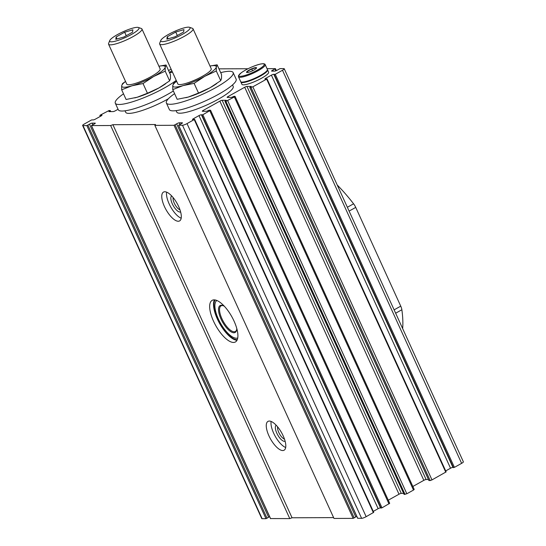 <?xml version="1.0" encoding="UTF-8"?>
<svg xmlns="http://www.w3.org/2000/svg" width="546" height="546" viewBox="0 0 546 546"><rect width="100%" height="100%" fill="white"/><g stroke="black" fill="none" stroke-linecap="round" stroke-linejoin="round"><path stroke-width="0.82" d="M125.525 81.409L122.495 83.627L121.683 85.824L121.669 89.79L131.948 85.79L143.025 83.552L153.713 76.474L165.206 71.157L165.22 67.192L166.039 64.994L170.454 74.7L170.448 78.658L169.629 80.856L158.941 87.94A23.847 4.593 -24.5 0 0 164.844 84.296L165.704 83.709M134.719 97.911A23.847 4.593 -24.5 0 0 135.292 97.768A23.847 4.593 -24.5 0 0 137.169 97.249A23.847 4.593 -24.5 0 0 158.941 87.94L147.447 93.25L137.169 97.249L126.092 99.488L121.669 89.79M176.611 81.224L173.58 83.442L172.761 85.64L172.754 89.605L183.026 85.606L194.11 83.367L204.798 76.29L216.291 70.973L216.305 67.008L217.117 64.81L221.54 74.515L221.526 78.474L220.714 80.671L210.019 87.756A23.847 4.593 -24.5 0 0 215.929 84.111L216.782 83.524M185.804 97.727A23.847 4.593 -24.5 0 0 186.377 97.584A23.847 4.593 -24.5 0 0 188.254 97.065A23.847 4.593 -24.5 0 0 210.019 87.756L198.526 93.066L188.254 97.065L177.17 99.304L172.754 89.605M118.066 109.268L115.37 110.777A1.836 0.355 -24.5 0 1 113.104 111.602L108.92 111.623L110.285 110.579L109.023 110.551L100.225 115.124L101.515 115.158A1.836 0.355 -24.5 0 1 101.966 115.199A1.836 0.355 -24.5 0 1 101.085 115.957L95.468 119.096A1.836 0.355 -24.5 0 1 93.045 119.895L91.591 119.943L84.377 123.976A3.665 0.703 -24.5 0 0 82.623 125.491A3.665 0.703 -24.5 0 0 83.006 125.621L86.855 125.607L89.469 124.167A1.836 0.355 -24.5 0 1 92.097 123.123L95.093 123.116A1.836 0.355 -24.5 0 1 95.284 123.178A1.836 0.355 -24.5 0 1 94.001 124.154L91.469 125.587L110.64 125.519L112.906 124.693L155.542 124.536L154.852 125.362L174.017 125.293L176.638 123.853A1.836 0.355 -24.5 0 1 179.259 122.809L182.262 122.802A1.836 0.355 -24.5 0 1 182.453 122.864A1.836 0.355 -24.5 0 1 181.163 123.833L178.556 125.246L182.487 125.259A3.665 0.703 -24.5 0 0 187.019 123.601L194.226 119.574L192.936 119.533A1.836 0.355 -24.5 0 1 192.485 119.499A1.836 0.355 -24.5 0 1 193.366 118.741L198.983 115.602A1.836 0.355 -24.5 0 1 201.406 114.803L202.859 114.749L210.551 110.237L209.214 110.19L206.661 111.268L202.477 111.282A1.836 0.355 -24.5 0 1 202.286 111.22A1.836 0.355 -24.5 0 1 203.167 110.463L219.867 101.126A1.836 0.355 -24.5 0 1 222.133 100.3L226.317 100.287L224.952 101.331L225.901 101.351L234.364 96.976L235.067 96.369L234.043 96.321L231.49 97.393L227.307 97.413A1.836 0.355 -24.5 0 1 227.116 97.345A1.836 0.355 -24.5 0 1 227.996 96.587L244.697 87.258A1.836 0.355 -24.5 0 1 246.963 86.425L251.221 86.439L249.856 87.483L252.853 86.814L266.639 79.115L265.349 79.074A1.836 0.355 -24.5 0 1 264.899 79.04A1.836 0.355 -24.5 0 1 265.779 78.283L271.396 75.143A1.836 0.355 -24.5 0 1 273.819 74.338L275.273 74.29L282.487 70.263A3.665 0.703 -24.5 0 0 284.241 68.748A3.665 0.703 -24.5 0 0 283.859 68.619L280.009 68.632L277.388 70.065A1.836 0.355 -24.5 0 1 274.768 71.11L271.765 71.123A1.836 0.355 -24.5 0 1 271.574 71.055A1.836 0.355 -24.5 0 1 272.863 70.086L275.396 68.646L267.042 68.673M248.007 68.748L218.96 68.851M125.02 110.818L125.696 112.292A30.999 5.965 -24.5 0 0 167.247 99.392A30.999 5.965 -24.5 0 0 168.366 98.758M176.105 110.633L176.774 112.107A30.999 5.965 -24.5 0 0 218.325 99.208A30.999 5.965 -24.5 0 0 233.19 86.398L232.514 84.923M273.819 74.338L452.955 467.417L454.408 467.369L461.623 463.342A3.665 0.703 -24.5 0 0 463.377 461.827L284.241 68.748M452.955 467.417A1.836 0.355 -24.5 0 0 450.532 468.222L445.686 470.925M251.037 87.483L430.18 480.562L431.988 479.9L446.13 471.894L266.994 78.808M430.18 480.562L428.944 480.466M428.446 479.497L426.098 479.511A1.836 0.355 -24.5 0 0 423.832 480.337L412.844 486.472M234.364 96.976L413.499 490.055L414.202 489.448L235.067 96.369M413.499 490.055L406.845 493.768L404.122 494.335M403.617 493.372L401.269 493.379A1.836 0.355 -24.5 0 0 399.003 494.212L388.274 500.204M201.406 114.803L380.542 507.882L382.002 507.828L389.694 503.316L210.551 110.237M380.542 507.882A1.836 0.355 -24.5 0 0 378.125 508.681L373.28 511.39M357.726 518.25L361.623 518.338A3.665 0.703 -24.5 0 0 366.154 516.68L373.717 512.353L194.581 119.274M356.804 516.38A1.836 0.355 -24.5 0 0 355.774 516.932L353.153 518.372L333.988 518.441L154.852 125.362M270.557 518.57L289.776 518.598L292.042 517.772L333.613 517.622M269.642 516.693A1.836 0.355 -24.5 0 0 268.612 517.246L265.991 518.686L262.141 518.7A3.665 0.703 -24.5 0 1 261.759 518.57L82.623 125.491M110.64 125.519L289.776 518.598M112.906 124.693L292.042 517.772M214.087 299.863A23.847 9.18 60.8 0 1 232.978 318.884A23.847 9.18 60.8 0 1 235.422 341.967A23.847 9.18 60.8 0 1 233.49 342.444A23.847 9.18 60.8 0 1 214.598 323.423A23.847 9.18 60.8 0 1 212.162 300.341A23.847 9.18 60.8 0 1 214.087 299.863M269.321 421.062A16.51 6.354 60.8 0 1 282.398 434.234A16.51 6.354 60.8 0 1 284.091 450.211A16.51 6.354 60.8 0 1 282.753 450.546A16.51 6.354 60.8 0 1 269.676 437.373A16.51 6.354 60.8 0 1 267.984 421.389A16.51 6.354 60.8 0 1 269.321 421.062M164.824 191.762A16.51 6.354 60.8 0 1 177.9 204.934A16.51 6.354 60.8 0 1 179.593 220.918A16.51 6.354 60.8 0 1 178.262 221.246A16.51 6.354 60.8 0 1 165.179 208.081A16.51 6.354 60.8 0 1 163.486 192.096A16.51 6.354 60.8 0 1 164.824 191.762M337.23 185.012A108.217 41.667 60.8 0 1 353.583 203.801A7.337 2.826 60.8 0 1 355.733 207.391L400.744 306.149A7.337 2.826 60.8 0 1 401.863 309.746A108.217 41.667 60.8 0 1 402.661 328.59M166.619 192.151A16.51 6.354 -119.2 0 0 170.721 206.961A16.51 6.354 -119.2 0 0 181.19 218.223M173.157 197.591A7.583 2.921 -119.2 0 0 175 204.573A7.583 2.921 -119.2 0 0 179.982 209.807M171.683 195.925A9.173 3.529 -119.2 0 0 172.816 204.886A9.173 3.529 -119.2 0 0 180.003 212.053A9.173 3.529 -119.2 0 0 180.624 211.93M271.116 421.444A16.51 6.354 -119.2 0 0 275.218 436.261A16.51 6.354 -119.2 0 0 285.688 447.515M277.655 426.89A7.583 2.921 -119.2 0 0 279.497 433.872A7.583 2.921 -119.2 0 0 284.473 439.1M276.18 425.225A9.173 3.529 -119.2 0 0 277.307 434.186A9.173 3.529 -119.2 0 0 284.5 441.352A9.173 3.529 -119.2 0 0 285.121 441.223M214.421 299.87A23.847 9.18 -119.2 0 0 219.615 323.485A23.847 9.18 -119.2 0 0 237.005 340.288M174.59 93.646A36.684 7.064 -24.5 0 0 166.38 103.003L169.362 109.555A36.684 7.064 -24.5 0 0 218.536 94.287A36.684 7.064 -24.5 0 0 236.125 79.129L233.142 72.577A36.684 7.064 -24.5 0 0 220.686 72.638M166.38 103.003A36.684 7.064 -24.5 0 0 215.547 87.735A36.684 7.064 -24.5 0 0 233.142 72.577M123.512 93.83A36.684 7.064 -24.5 0 0 115.295 103.187L118.277 109.739A36.684 7.064 -24.5 0 0 167.451 94.472A36.684 7.064 -24.5 0 0 173.369 90.964M115.295 103.187A36.684 7.064 -24.5 0 0 164.469 87.92A36.684 7.064 -24.5 0 0 176.221 80.378M172.481 72.168A36.684 7.064 -24.5 0 0 169.601 72.823M217.117 64.81L210.073 66.018M216.291 70.973L220.714 80.671M194.11 83.367L198.526 93.066M183.64 31.996L175.109 36.766L166.892 39.162L167.213 36.794L175.744 32.03L183.954 29.627L183.64 31.996M182.35 34.371A16.093 3.099 -24.5 0 0 189.53 27.3A16.093 3.099 -24.5 0 0 174.14 31.579A16.093 3.099 -24.5 0 0 160.817 40.384A16.093 3.099 -24.5 0 0 167.185 40.793A16.093 3.099 -24.5 0 0 182.35 34.371M160.817 40.384L159.685 43.236A18.339 3.529 -24.5 0 0 159.65 44.014A18.339 3.529 -24.5 0 0 184.234 36.377A18.339 3.529 -24.5 0 0 193.031 28.802A18.339 3.529 -24.5 0 0 192.417 28.317L189.53 27.3M159.65 44.014L177.846 83.934A18.339 3.529 -24.5 0 0 202.43 76.297A18.339 3.529 -24.5 0 0 211.227 68.721L193.031 28.802M176.624 81.265A23.847 4.593 -24.5 0 0 172.761 85.64A23.847 4.593 -24.5 0 0 183.026 85.606A23.847 4.593 -24.5 0 0 204.798 76.29A23.847 4.593 -24.5 0 0 216.305 67.008A23.847 4.593 -24.5 0 0 210.005 66.052M166.039 64.994L158.988 66.203M165.206 71.157L169.629 80.856M143.025 83.552L147.447 93.25M132.555 32.187L124.024 36.951L115.813 39.346L116.127 36.978L124.659 32.214L132.876 29.812L132.555 32.187M131.272 34.555A16.093 3.099 -24.5 0 0 138.452 27.484A16.093 3.099 -24.5 0 0 123.055 31.764A16.093 3.099 -24.5 0 0 109.732 40.575A16.093 3.099 -24.5 0 0 116.1 40.977A16.093 3.099 -24.5 0 0 131.272 34.555M109.732 40.575L108.606 43.421A18.339 3.529 -24.5 0 0 108.565 44.199A18.339 3.529 -24.5 0 0 133.156 36.562A18.339 3.529 -24.5 0 0 141.946 28.986A18.339 3.529 -24.5 0 0 141.339 28.501L138.452 27.484M108.565 44.199L126.761 84.118A18.339 3.529 -24.5 0 0 151.344 76.481A18.339 3.529 -24.5 0 0 160.142 68.905L141.946 28.986M125.546 81.45A23.847 4.593 -24.5 0 0 121.683 85.824A23.847 4.593 -24.5 0 0 131.948 85.79A23.847 4.593 -24.5 0 0 153.713 76.474A23.847 4.593 -24.5 0 0 165.22 67.192A23.847 4.593 -24.5 0 0 158.927 66.237M117.042 38.991L116.127 36.978M126.256 35.708L124.659 32.214M168.127 38.8L167.213 36.794M177.334 35.517L175.744 32.03M216.782 300.45A21.519 8.286 -119.2 0 0 216.393 300.791A21.519 8.286 -119.2 0 0 219.895 322.12A21.519 8.286 -119.2 0 0 236.391 338.22A21.519 8.286 -119.2 0 0 237.257 338.124A21.519 8.286 -119.2 0 0 237.742 337.974M224.399 306.299A15.404 5.931 -119.2 0 0 222.959 305.576A15.404 5.931 -119.2 0 0 220.352 317.519A15.404 5.931 -119.2 0 0 233.9 332.767A15.404 5.931 -119.2 0 0 236.623 330.023A15.404 5.931 -119.2 0 0 236.759 328.419M223.382 305.753A14.674 5.651 -119.2 0 0 221.069 305.869A14.674 5.651 -119.2 0 0 222.57 320.072A14.674 5.651 -119.2 0 0 234.193 331.777A14.674 5.651 -119.2 0 0 235.381 331.483A14.674 5.651 -119.2 0 0 236.691 329.579M255.972 67.567A5.501 1.058 155.5 0 1 256.395 68.23A5.501 1.058 155.5 0 1 251.979 71.007A5.501 1.058 155.5 0 1 246.976 72.522A5.501 1.058 155.5 0 1 249.297 69.984A5.501 1.058 155.5 0 1 255.972 67.567M247.966 72.42L247.481 71.355L251.747 68.967L255.849 67.772M265.185 64.619L267.376 69.424A14.674 2.826 155.5 0 1 255.194 78.078A14.674 2.826 155.5 0 1 240.67 81.593L238.486 76.788A14.674 2.826 155.5 0 0 253.01 73.273A14.674 2.826 155.5 0 0 265.185 64.619C265.213 64.135 264.503 63.821 263.063 63.691L260.394 64.046C253.528 65.861 247.167 68.748 241.325 72.7L238.472 75.696L238.486 76.788M265.472 72.127A13.206 2.546 155.5 0 1 255.303 78.31A13.206 2.546 155.5 0 1 243.966 81.927M267.431 69.697A14.674 2.826 155.5 0 1 267.601 69.908A14.674 2.826 155.5 0 1 255.419 78.569A14.674 2.826 155.5 0 1 240.895 82.084A14.674 2.826 155.5 0 1 240.847 81.811M267.601 69.908L268.625 72.147A14.674 2.826 155.5 0 1 256.443 80.808A14.674 2.826 155.5 0 1 241.919 84.323L240.895 82.084M252.552 70.741L251.747 68.967M170.045 72.714A5.501 1.058 155.5 0 1 171.84 70.768M171.26 72.427L170.898 71.628M91.469 125.587L270.604 518.673M178.631 125.273L357.767 518.352M182.487 125.259L361.623 518.338M209.848 110.845L388.984 503.924M202.859 114.749L382.002 507.828M252.853 86.814L431.988 479.9M266.639 79.115L445.775 472.194M100.048 115.438L100.45 116.312M101.515 115.158L101.699 115.561M83.006 125.621L262.141 518.7M86.855 125.607L265.991 518.686M174.017 125.293L353.153 518.372M187.019 123.601L366.154 516.68M194.226 119.574L373.368 512.653M193.366 118.741L193.666 119.397M198.983 115.602L378.125 508.681M201.897 115.069L381.033 508.149M265.779 78.283L266.079 78.938M271.396 75.143L450.532 468.222M274.304 74.611L453.439 467.69M275.273 74.29L454.408 467.369M282.487 70.263L461.623 463.342M244.697 87.258L423.832 480.337M227.996 96.587L228.365 97.406M227.709 100.689L406.845 493.768M225.901 101.351L405.036 494.43M225.027 101.358L404.163 494.437M222.133 100.3L401.269 493.379M219.867 101.126L399.003 494.212M203.167 110.463L203.542 111.282M249.856 87.483L428.992 480.562M246.963 86.425L426.098 479.511M109.937 110.879L110.272 111.616M175.068 124.87L354.204 517.956M176.638 123.853L355.774 516.932M179.259 122.809L179.989 124.413M92.097 123.123L92.827 124.727M89.469 124.167L268.612 517.246M87.906 125.191L267.042 518.27M274.959 69.062L275.778 70.857M272.863 70.086L273.334 71.117M353.583 203.801L347.372 207.268M355.733 207.391L349.112 211.09M400.744 306.149L394.123 309.848M401.863 309.746L395.652 313.213M237.121 338.151A22.011 8.477 -119.2 0 0 237.476 338.165A22.011 8.477 -119.2 0 0 237.715 338.158M216.605 300.382A22.011 8.477 -119.2 0 0 216.305 300.887M215.131 299.959A23.109 8.9 -119.2 0 0 219.71 323.075A23.109 8.9 -119.2 0 0 237.039 339.646A23.109 8.9 -119.2 0 0 237.298 339.632M262.769 63.773A13.937 2.682 155.5 0 1 251.119 73.164A13.937 2.682 155.5 0 1 240.725 73.205A13.937 2.682 155.5 0 1 262.769 63.773M168.571 70.557A13.937 2.682 155.5 0 1 171.123 69.192M99.87 115.424L100.314 116.387M224.952 101.331L404.088 494.41M249.781 87.456L428.917 480.541M110.285 110.579L110.756 111.616M178.556 125.246L357.691 518.325M91.394 125.566L270.529 518.645M275.471 68.673L276.358 70.618M237.257 338.124L237.735 338.015M216.393 300.791L216.742 300.436M171.116 69.178L168.564 70.543"/></g></svg>
